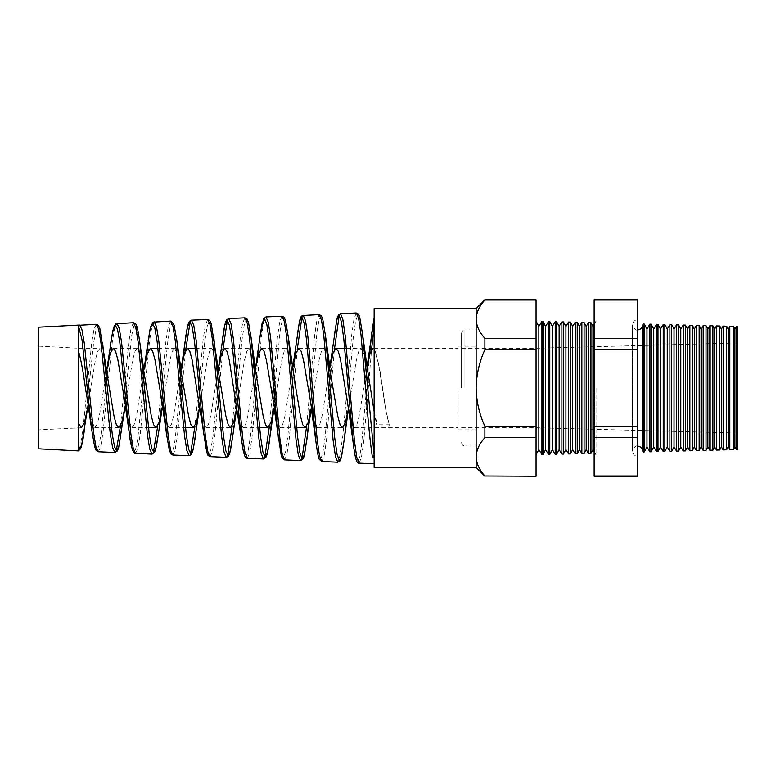 <?xml version="1.0" encoding="UTF-8"?>
<svg xmlns="http://www.w3.org/2000/svg" width="776" height="776" viewBox="0 0 776 776"><rect width="100%" height="100%" fill="white"/><g stroke="black" fill="none" stroke-linecap="round" stroke-linejoin="round"><path stroke-width="0.58" stroke-dasharray="3.88 2.91" d="M536.07 476.221L536.07 426.286L484.893 426.286C479.325 414.083 476.406 401.328 476.154 388L476.154 308.518M461.565 388L461.565 333.36L461.565 388M642.673 325.018L642.673 450.982M637.426 388L637.426 456.201L637.426 388M734.92 446.995L734.92 329.005M736.492 326.454L736.492 449.546M733.495 449.624L733.495 326.376M728.16 446.995L728.16 329.005M729.828 326.279L729.828 449.721M726.627 449.808L726.627 326.192M721.389 446.995L721.389 329.005M723.174 326.104L723.174 449.896M719.769 449.983L719.769 326.017M714.628 446.995L714.628 329.005M716.52 325.93L716.52 450.07M712.911 450.167L712.911 325.833M707.867 446.995L707.867 329.005M709.856 325.755L709.856 450.245M706.044 450.342L706.044 325.658M701.097 446.995L701.097 329.005M703.202 325.58L703.202 450.42M699.186 450.526L699.186 325.474M694.336 446.995L694.336 329.005M696.547 325.406L696.547 450.594M692.318 450.701L692.318 325.299M687.575 446.995L687.575 329.005M689.883 325.231L689.883 450.769M685.46 450.885L685.46 325.115M680.804 446.995L680.804 329.005M683.229 325.057L683.229 450.943M678.602 451.06L678.602 324.94M674.043 446.995L674.043 329.005M676.575 324.882L676.575 451.118M671.735 451.244L671.735 324.756M667.282 446.995L667.282 329.005M669.911 324.707L669.911 451.292M664.877 451.419L664.877 324.581M660.512 446.995L660.512 329.005M663.257 324.533L663.257 451.467M658.009 451.603L658.009 324.397M653.751 446.995L653.751 329.005M656.603 324.358L656.603 451.642M651.151 451.787L651.151 324.213M646.99 446.995L646.99 329.005M649.939 324.184L649.939 451.816M644.293 451.962L644.293 324.038M594.154 388L594.154 454.688L594.154 388M596.046 388L596.046 454.639L596.046 388M592.98 449.644L592.98 326.356M590.963 453.359L590.963 322.641M586.22 449.644L586.22 326.356M588.528 322.574L588.528 453.426M584.105 453.543L584.105 322.457M579.449 449.644L579.449 326.356M581.874 322.399L581.874 453.601M577.247 453.717L577.247 322.282M572.688 449.644L572.688 326.356M575.22 322.224L575.22 453.776M570.379 453.902L570.379 322.098M565.927 449.644L565.927 326.356M568.556 322.05L568.556 453.95M563.522 454.076L563.522 321.924M559.157 449.644L559.157 326.356M561.902 321.885L561.902 454.115M556.654 454.261L556.654 321.739M552.396 449.644L552.396 326.356M555.247 321.71L555.247 454.29M549.796 454.435L549.796 321.565M545.635 449.644L545.635 326.356M548.583 321.536L548.583 454.464M542.938 454.62L542.938 321.38M538.864 449.644L538.864 326.356M541.929 454.639L541.929 321.361M536.07 388L536.07 321.206L536.07 388M458.18 388L458.18 429.836L458.18 388M78.745 325.086L78.745 325.823L79.647 325.047M96.311 324.32L94.003 329.237L91.684 343.04L87.028 388C84.274 417.798 81.528 445.628 78.745 450.012L78.745 450.914M98.28 451.768L100.618 446.986L102.946 433.183L112.258 342.4L114.586 328.403L116.914 323.417M133.462 322.7L131.144 327.753L128.826 341.935L120.474 425.956M135.538 453.388L137.876 448.48L140.204 434.308L149.516 341.295L151.844 326.909L154.172 321.798M170.613 321.08L168.295 326.23L165.977 340.742L157.712 426.043M172.796 455.017L175.133 449.993L177.461 435.491L185.639 350.199M190.149 321.798L191.429 320.168M207.755 319.45L205.436 324.746L203.118 339.636L194.951 426.15M210.063 456.647L212.391 451.477L214.729 436.607L222.809 350.073M227.416 320.187L228.687 318.538M244.906 317.83L242.587 323.233L240.269 338.462L232.179 426.257M247.321 458.276L249.649 452.99L251.987 437.79L261.299 337.803L263.627 322.389L265.955 316.918M282.047 316.21L279.729 321.759L277.41 337.337L269.398 426.373M284.579 459.896L286.916 454.484L289.244 438.906L297.189 349.811M301.961 316.947L303.212 315.289M319.198 314.59L316.88 320.236L314.561 336.154L306.617 426.49M321.836 461.526L324.174 456.007L326.502 440.099L334.378 349.675M339.228 315.337L340.47 313.659M356.339 312.97L354.021 318.761L351.703 335.057L343.07 434.434L339.083 460.449M116.274 450.798L114.887 452.495M153.405 452.408L152.038 454.115M190.537 454.018L189.179 455.735M227.678 455.628L226.33 457.355M264.81 457.239L263.481 458.975M301.951 458.839L300.622 460.605M359.094 463.156L361.432 457.491L363.76 441.214L371.578 349.54M376.981 426.053L389.29 426.053L389.106 424.152L377.165 424.152L376.981 426.053L374.148 413.821L374.148 463.805L374.148 388L374.148 467.482M125.266 405.722L132.667 359.909L134.995 351.285L137.333 348.259L141.688 358.483M106.661 370.53L99.338 416.091L97.019 424.714L94.691 427.741L90.229 416.896M162.465 406.236L169.963 359.899L172.291 351.285L174.619 348.259L178.849 357.949M143.87 370.016L136.45 416.111L134.132 424.714L131.813 427.741L127.468 417.449M199.674 406.74L207.25 359.899L209.578 351.285L211.906 348.259L216.019 357.426M181.07 369.512L173.572 416.101L171.254 424.714L168.925 427.741L164.706 417.983M236.874 407.245L244.527 359.909L246.865 351.285L249.193 348.259L253.189 356.921M218.269 369.007L210.684 416.101L208.366 424.714L206.047 427.741L202.972 422.493L199.907 408.157M274.015 408.089L281.824 359.889L284.152 351.285L286.48 348.259L289.574 353.526L292.659 367.911M255.585 367.843L247.806 416.111L245.488 424.714L243.169 427.741L240.094 422.503L237.029 408.157M311.283 408.234L319.111 359.909L321.439 351.295L323.767 348.259L327.53 355.951M292.707 367.843L284.928 416.091L282.61 424.705L280.281 427.741L276.411 419.515M348.482 408.739L356.397 359.889L358.735 351.285L361.063 348.259L364.691 355.486M329.878 367.514L322.04 416.111L319.722 424.714L317.403 427.741L313.649 419.991M389.106 424.152L385.497 408.157L378.251 362.557L374.148 348.909M374.148 411.561L377.165 424.152M366.941 367.843L359.162 416.091L356.844 424.714L354.516 427.741L352.973 426.393M88.066 405.208L95.38 359.889L97.718 351.285L100.046 348.259L104.517 359.026M78.745 450.681L78.745 352.081M38.8 327.181L38.8 448.819M737.2 449.527L737.2 326.473M374.148 308.518L374.148 388L374.148 317.704L374.148 346.639L379.978 370.443L385.817 410.038L389.29 426.053M643.285 451.991L643.285 324.009M637.426 476.221L637.426 299.779M536.07 426.286L536.07 338.317L484.893 338.317C479.335 332.254 476.425 325.871 476.154 319.169C476.386 312.544 479.306 306.161 484.893 300.021L484.893 299.779M536.07 338.317L536.07 300.021L484.893 300.021M536.07 349.714L484.893 349.714L484.893 338.317M536.07 475.979L484.893 475.979C479.335 469.907 476.425 463.534 476.154 456.831L476.154 388C476.415 374.653 479.325 361.888 484.893 349.714M536.07 437.683L484.893 437.683L484.893 426.286M476.154 467.482L476.154 456.831C476.386 450.206 479.306 443.824 484.893 437.683M476.154 388L476.154 346.164L476.154 388M737.2 388L737.2 342.992L737.2 388M594.154 299.779L594.154 476.221M637.426 300.021L594.154 300.021M637.426 475.979L594.154 475.979M637.426 437.683L594.154 437.683M637.426 426.286L594.154 426.286M637.426 349.714L594.154 349.714M637.426 338.317L594.154 338.317M374.148 413.821L374.148 346.639M38.8 388L38.8 346.164L38.8 388M84.438 429.351L93.595 343.089L95.865 330.256L98.145 325.862L100.414 330.527L102.674 343.564M123.103 417.255L131.6 336.027L133.714 326.386L135.829 324.543L140.039 344.088M158.576 432.746L167.713 342.061L169.983 327.986L172.253 322.641L174.522 326.793L176.782 339.83M195.659 434.434L204.825 341.217L207.105 326.609L209.384 321.022L211.664 325.27L213.943 338.705M232.732 436.16L241.899 340.674L244.178 325.454L246.458 319.421L248.737 323.456L251.007 336.93M271.775 419.321L280.078 331.42L282.154 320.575L284.22 317.898L286.286 323.699L288.342 337.269M308.945 419.806L317.074 331.255L319.101 319.741L321.118 316.152L323.146 320.895L325.163 333.408M343.962 441.35L353.255 338.026L355.573 321.254L357.891 314.571L360.2 318.975L362.508 333.777M78.745 450.012L78.745 448.78M78.745 325.28L78.745 325.823M78.745 433.425L78.745 445.696M369.502 355.301L361.422 446.093L359.395 457.898L357.367 461.594L355.33 456.734L353.293 443.891M334.407 334.825L325.105 437.063L322.767 453.533L320.43 459.945L318.092 455.318L315.754 440.341M297.082 336.59L287.857 435.86L285.539 451.894L283.221 458.296L280.902 454.057L278.574 439.827M259.756 338.326L250.444 436.025L248.116 451.225L245.779 456.725L243.441 451.68L241.094 436.82M222.421 340.043L213.119 435.414L210.791 450.022L208.443 455.105L206.106 449.857L203.739 434.948M183.32 357.755L175.114 439.711L173.058 450.303L171.001 453.436L168.935 448.741L166.869 436.772M146.082 358.279L137.682 439.546L135.577 449.44L133.472 451.642L129.243 432.843M110.735 342.788L101.123 433.6L98.785 446.365L96.447 450.167L94.1 444.405L91.743 429.885M464.94 388L464.94 329.984L464.94 388M461.565 427.741L536.07 427.741L737.2 433.008M476.154 329.984L464.94 329.984C463 330.072 461.875 331.197 461.565 333.36M461.565 442.64C461.875 444.803 463 445.928 464.94 446.016L476.154 446.016M461.565 348.259L536.07 348.259L737.2 342.992M637.6 446.055C635.854 445.308 634.167 447.005 632.527 451.128L632.527 388L632.527 451.128C632.886 454.212 634.516 455.9 637.426 456.201M594.154 451.564L596.046 454.639L594.154 454.688M594.154 324.436L596.046 321.361L594.154 321.312M458.18 429.836L476.154 429.836M94.691 427.741L118.689 427.741M131.813 427.741L148.449 427.741M168.925 427.741L185.483 427.741M206.047 427.741L230.55 427.741M243.169 427.741L259.572 427.741M280.281 427.741L296.626 427.741M317.403 427.741L342.42 427.741M354.516 427.741L458.18 427.741M346.455 348.259L361.063 348.259M38.8 346.164L78.745 348.259L100.046 348.259M113.257 348.259L137.333 348.259M157.955 348.259L174.619 348.259M195.329 348.259L211.906 348.259M224.603 348.259L249.193 348.259M261.725 348.259L286.48 348.259M298.838 348.259L323.767 348.259M374.148 348.259L458.18 348.259M81.402 427.741L38.8 429.836M195.649 434.511L195.232 437.722M297.266 335.048L297.082 336.561M148.1 340.877L147.76 343.458M385.497 408.157L385.817 410.038M458.18 346.164L476.154 346.164M637.6 329.945C635.854 330.692 634.167 328.995 632.527 324.872L632.527 388L632.527 324.872C632.886 321.788 634.516 320.1 637.426 319.799"/><path stroke-width="1.16" d="M637.426 446.055L637.6 446.055C642.237 446.743 642.654 450.196 642.509 449.867L642.509 326.133C642.654 325.804 642.237 329.257 637.6 329.945L637.426 329.945M736.492 326.454L737.2 326.473L737.2 449.527L736.492 449.546L736.492 326.454L734.92 329.005L734.92 446.995L733.495 449.624L729.828 449.721L729.828 326.279L728.16 329.005L728.16 446.995L726.627 449.808L723.174 449.896L723.174 326.104L721.389 329.005L721.389 446.995L719.769 449.983L716.52 450.07L716.52 325.93L714.628 329.005L714.628 446.995L712.911 450.167L709.856 450.245L709.856 325.755L707.867 329.005L707.867 446.995L706.044 450.342L703.202 450.42L703.202 325.58L701.097 329.005L701.097 446.995L699.186 450.526L696.547 450.594L696.547 325.406L694.336 329.005L694.336 446.995L692.318 450.701L689.883 450.769L689.883 325.231L687.575 329.005L687.575 446.995L685.46 450.885L683.229 450.943L683.229 325.057L680.804 329.005L680.804 446.995L678.602 451.06L676.575 451.118L676.575 324.882L674.043 329.005L674.043 446.995L671.735 451.244L669.911 451.292L669.911 324.707L667.282 329.005L667.282 446.995L664.877 451.419L663.257 451.467L663.257 324.533L660.512 329.005L660.512 446.995L658.009 451.603L656.603 451.642L656.603 324.358L653.751 329.005L653.751 446.995L651.151 451.787L649.939 451.816L649.939 324.184L646.99 329.005L646.99 446.995L644.293 451.962L643.285 451.991L643.285 324.009L644.293 324.038L644.293 451.962M734.92 329.005L733.495 326.376L733.495 449.624M728.16 329.005L726.627 326.192L726.627 449.808M721.389 329.005L719.769 326.017L719.769 449.983M714.628 329.005L712.911 325.833L712.911 450.167M707.867 329.005L706.044 325.658L706.044 450.342M701.097 329.005L699.186 325.474L699.186 450.526M694.336 329.005L692.318 325.299L692.318 450.701M687.575 329.005L685.46 325.115L685.46 450.885M680.804 329.005L678.602 324.94L678.602 451.06M674.043 329.005L671.735 324.756L671.735 451.244M667.282 329.005L664.877 324.581L664.877 451.419M660.512 329.005L658.009 324.397L658.009 451.603M653.751 329.005L651.151 324.213L651.151 451.787M594.154 324.436L592.98 326.356L592.98 449.644L590.963 453.359L588.528 453.426L588.528 322.574L586.22 326.356L586.22 449.644L584.105 453.543L581.874 453.601L581.874 322.399L579.449 326.356L579.449 449.644L577.247 453.717L575.22 453.776L575.22 322.224L572.688 326.356L572.688 449.644L570.379 453.902L568.556 453.95L568.556 322.05L565.927 326.356L565.927 449.644L563.522 454.076L561.902 454.115L561.902 321.885L559.157 326.356L559.157 449.644L556.654 454.261L555.247 454.29L555.247 321.71L552.396 326.356L552.396 449.644L549.796 454.435L548.583 454.464L548.583 321.536L545.635 326.356L545.635 449.644L542.938 454.62L541.929 454.639L541.929 321.361L538.864 326.356L538.864 449.644L536.07 454.794M592.98 326.356L590.963 322.641L590.963 453.359M586.22 326.356L584.105 322.457L584.105 453.543M579.449 326.356L577.247 322.282L577.247 453.717M572.688 326.356L570.379 322.098L570.379 453.902M565.927 326.356L563.522 321.924L563.522 454.076M559.157 326.356L556.654 321.739L556.654 454.261M552.396 326.356L549.796 321.565L549.796 454.435M545.635 326.356L542.938 321.38L542.938 454.62M79.647 325.047L81.984 329.781L84.322 343.419L93.624 432.989L95.952 446.84L98.28 451.768L114.887 452.495L112.578 447.51L110.25 433.522L100.967 342.866L98.639 329.092L96.321 324.32L78.745 325.28M116.914 323.417L119.242 328.258L121.57 342.235L130.892 434.153L133.22 448.344L135.538 453.388L152.038 454.115L149.719 449.013L147.401 434.657L138.118 341.75L135.79 327.608L133.462 322.7L115.857 323.728L113.597 327.482L110.735 342.788M154.172 321.798L156.51 326.774L158.838 341.11L168.149 435.317L170.477 449.857L172.796 455.017L189.179 455.735L186.861 450.497L184.542 435.802L175.26 340.577L172.932 326.095L170.613 321.08L153.076 322.127L150.525 327.074L148.1 340.877M185.639 350.199L190.149 321.798M191.429 320.168L193.757 325.251L196.095 339.946L205.407 436.442L207.735 451.341L210.063 456.647L226.33 457.355L224.012 452.01L221.694 436.946L212.411 339.451L210.083 324.601L207.755 319.45L191.429 320.168L189.47 321.303L188.364 323.592C187.239 327.016 186.153 333.059 185.095 341.712L183.32 357.755M222.809 350.073L227.416 320.187M251.007 336.93L260.561 436.675L262.88 451.865L265.188 457.433L267.497 452.534L269.805 437.916C268.651 447.791 267.41 454.173 266.081 457.064L263.471 458.975L261.163 453.504L258.845 438.11L249.552 338.278L247.224 323.097L244.906 317.83L228.687 318.538L231.025 323.757L233.353 338.782L242.665 437.596L244.993 452.854L247.321 458.276L263.481 458.975M265.955 316.918L268.283 322.253L270.611 337.638L279.923 438.75L282.251 454.348L284.579 459.896L300.622 460.605L298.304 455.008L295.986 439.235L286.703 337.172L284.375 321.613L282.047 316.21L265.955 316.918L263.607 318.694L259.756 338.317L255.585 367.843L258.66 353.487L261.725 348.259L264.044 351.285L266.362 359.909L276.411 419.515M297.189 349.811L301.961 316.947M303.212 315.289L305.54 320.76L307.868 336.503L317.19 439.924L319.518 455.871L321.836 461.526L337.773 462.224L335.455 456.501L333.127 440.39L323.844 335.989L321.516 320.1L319.198 314.59L302.271 315.541L301.049 316.753L299.798 320.061L297.266 335.048M334.378 349.675L339.228 315.337M364.691 355.486L367.232 367.921L362.508 333.777L374.148 455.483L372.383 456.889C370.133 442.495 367.882 419.525 365.632 388L360.995 334.863L358.667 318.616L356.339 312.97L340.47 313.659L342.798 319.246L345.136 335.358L354.448 441.03L356.776 457.355L359.094 463.156L374.148 463.805M120.474 425.956L116.274 450.798M157.712 426.043L153.405 452.408M194.951 426.15L190.537 454.018M232.179 426.257L227.678 455.628M269.398 426.373L264.81 457.239M306.617 426.49L301.951 458.839M339.083 460.449L337.773 462.224L339.966 460.973L341.197 457.976L343.962 441.35L341.653 456.133L339.345 460.634L337.036 454.183L334.718 437.761L325.425 335.523L322.758 319.246L321.38 315.813L319.198 314.59M372.383 456.889L374.148 456.957M104.517 359.026L114.023 416.101L116.352 424.714L118.689 427.741L121.774 422.464L125.266 405.722M90.229 416.896L85.418 388C83.187 371.636 80.966 359.657 78.745 352.081M141.688 358.483L151.31 416.091L153.638 424.714L155.976 427.741L159.061 422.483L162.465 406.236M127.468 417.449L117.894 359.909L115.576 351.285L113.257 348.259L110.182 353.507L106.661 370.53M178.849 357.949L188.607 416.111L190.935 424.714L193.263 427.741L196.357 422.474L199.674 406.74M164.706 417.983L155.006 359.889L152.688 351.285L150.369 348.259L147.304 353.497L143.87 370.016M216.019 357.426L225.884 416.091L228.222 424.714L230.55 427.741L233.634 422.483L236.874 407.245M210.063 456.647L207.958 455.299L206.891 452.874L192.128 359.909L189.81 351.295L187.491 348.259L184.426 353.497L181.07 369.512M253.189 356.921L263.18 416.111L265.508 424.714L267.836 427.741L270.931 422.483L274.015 408.089L269.805 437.887L271.775 419.321M247.321 458.276C246.642 458.606 245.73 457.724 244.576 455.648L243.14 450.332L229.24 359.889L226.922 351.285L224.603 348.259L221.538 353.507L218.269 369.007M311.302 408.089L304.58 454.309L302.271 459.043L299.963 453.048L297.644 437.218L288.352 337.269L295.801 388L300.467 416.101L302.795 424.714L305.123 427.741L308.169 422.619L311.215 408.622M327.53 355.951L337.754 416.091L340.082 424.714L342.42 427.741L345.427 422.716L348.453 408.874M313.649 419.991L303.484 359.899L301.166 351.285L298.838 348.259L295.772 353.507L292.707 367.843L299.429 321.594L301.777 316.85L304.105 323.039L306.442 339.18L315.745 440.302L311.263 408.157M367.232 367.921L374.148 411.561M352.973 426.393L348.385 408.157L340.596 359.889L338.278 351.285L335.959 348.259L332.943 353.332L329.916 367.281M374.148 348.909L373.081 348.259L370.074 353.274L367.087 367.019M38.8 448.819L38.8 327.181L78.745 325.086L78.745 450.914L38.8 448.819M476.154 308.518L484.893 299.779L536.07 299.779L536.07 349.714L484.893 349.714C479.325 361.888 476.415 374.653 476.154 388L476.154 467.482L374.148 467.482L374.148 308.518L476.154 308.518L476.154 388C476.406 401.328 479.325 414.083 484.893 426.286L484.893 437.683C479.335 443.746 476.425 450.128 476.154 456.831C476.386 463.456 479.306 469.839 484.893 475.979L536.07 476.221L484.893 475.979M637.426 299.779L637.426 476.221L594.154 476.221L594.154 299.779L637.426 299.779M536.07 349.714L536.07 437.683L484.893 437.683M536.07 437.683L536.07 475.979M536.07 426.286L484.893 426.286M536.07 338.317L484.893 338.317L484.893 349.714M536.07 300.021L484.893 300.021C479.335 306.093 476.425 312.466 476.154 319.169C476.386 325.794 479.306 332.176 484.893 338.317M637.426 300.021L594.154 300.021M637.426 338.317L594.154 338.317M637.426 349.714L594.154 349.714M637.426 426.286L594.154 426.286M637.426 437.683L594.154 437.683M637.426 475.979L594.154 475.979M78.745 445.696L78.745 448.78L81.587 445.647L88.066 405.208M102.674 343.564L112.278 434.288L114.586 447.044L116.895 450.904L119.203 445.288L123.103 417.255M133.462 322.7L135.46 323.631C136.547 324.746 137.769 327.181 140.039 344.088L149.341 434.909L151.659 448.285L153.968 452.553L156.277 447.092L158.576 432.746L155.617 449.731L154.589 452.369L152.038 454.115M176.782 339.83L186.405 435.481L188.723 449.459L191.032 454.193L193.34 448.935L199.442 408.089M213.943 338.705L223.488 436.093L225.806 450.701L228.115 455.813L230.424 450.701L232.732 436.16L229.774 453.271L228.309 456.424L226.33 457.355M300.622 460.605L303.251 458.616L303.901 456.918L306.889 439.614L308.945 419.806M325.163 333.408L329.945 367.911M78.745 433.425L78.745 423.832L81.402 427.741L84.487 422.493L87.572 408.089M371.578 349.54L374.148 325.6M374.148 317.704L371.733 333.088L369.502 355.301M353.293 443.891L343.768 338.705L341.44 321.904L339.093 315.26L336.755 319.79L329.819 367.843M321.836 461.526L319.343 459.402C318.79 458.364 317.646 455.58 315.754 440.341L315.745 440.302M278.574 439.827L269.107 339.704L266.779 324.174L264.441 318.461L262.094 323.427L259.756 338.317M241.094 436.82L231.781 340.286L229.453 325.386L227.116 320.081L224.778 325.202L218.473 367.843M203.758 435.094L194.456 340.877L192.118 326.58L189.78 321.71L187.443 327.026L185.095 341.712M166.869 436.772L157.121 341.469L154.793 327.792L152.455 323.35L150.107 328.859L146.082 358.279M129.243 432.843L119.785 342.07L117.448 329.014L115.12 324.998L112.772 330.663L107.117 367.853M98.28 451.768L96.117 450.371L94.565 446.355L91.752 429.943L82.013 339.781L78.745 327.006M646.99 329.005L644.293 324.038M538.864 326.356L536.07 321.206M148.449 427.741L155.976 427.741M185.483 427.741L193.263 427.741M259.572 427.741L267.836 427.741M296.626 427.741L305.123 427.741M335.959 348.259L346.455 348.259M150.369 348.259L157.955 348.259M187.491 348.259L195.329 348.259M373.081 348.259L374.148 348.259M590.963 322.641L588.528 322.574M542.938 321.38L541.929 321.361M549.796 321.565L548.583 321.536M556.654 321.739L555.247 321.71M563.522 321.924L561.902 321.885M570.379 322.098L568.556 322.05M577.247 322.282L575.22 322.224M584.105 322.457L581.874 322.399M651.151 324.213L649.939 324.184M658.009 324.397L656.603 324.358M664.877 324.581L663.257 324.533M671.735 324.756L669.911 324.707M678.602 324.94L676.575 324.882M685.46 325.115L683.229 325.057M692.318 325.299L689.883 325.231M699.186 325.474L696.547 325.406M706.044 325.658L703.202 325.58M712.911 325.833L709.856 325.755M719.769 326.017L716.52 325.93M726.627 326.192L723.174 326.104M733.495 326.376L729.828 326.279M642.673 325.018L643.285 324.009M642.673 450.982L643.285 451.991M84.419 429.487C83.197 439.303 81.897 445.744 80.5 448.79L78.745 450.681M106.215 367.911L99.813 328.306L98.348 325.28L96.311 324.32M124.858 408.089L118.689 447.442L117.322 450.963L114.887 452.495M177.083 342.148L174.163 325.406L173.465 323.446L170.613 321.08M195.232 437.722L192.72 451.428L191.323 454.6L189.179 455.735M218.085 367.911L211.227 323.573L209.762 320.42L207.755 319.45M251.249 338.86L248.543 322.612L247.098 319.052L244.906 317.83M288.342 337.269L285.442 320.216L283.9 317.015L282.047 316.21M362.508 333.777L359.618 316.715L358.386 314.008L356.339 312.97M348.589 408.089L343.962 441.35M255.372 367.911L251.269 338.966M236.728 408.089L232.732 436.17M180.798 367.911L177.122 342.41M162.155 408.079L158.576 432.746M143.511 367.911L140.049 344.108M374.148 317.636L366.941 367.843M359.094 463.156C356.892 463.66 355.204 459.867 353.07 442.039L348.385 408.157M340.47 313.659L338.617 314.687L337.24 317.83L334.417 334.795M284.579 459.896L282.154 457.956L281.203 455.289L274.151 408.157M228.687 318.538L226.592 319.877L225.622 322.04C224.526 325.445 223.459 331.439 222.431 340.004M172.796 455.017L171.273 454.358L169.401 450.575L166.462 433.668M135.538 453.388C134.607 454.785 130.921 450.342 129.088 431.66L125.673 408.157M91.752 429.943L88.561 408.157M185.086 341.779L181.351 367.843M166.423 433.347L162.795 408.157M147.76 343.506L144.239 367.843M476.154 467.482L484.893 476.221M538.864 449.644L541.929 454.639M545.635 449.644L548.583 454.464M552.396 449.644L555.247 454.29M559.157 449.644L561.902 454.115M565.927 449.644L568.556 453.95M572.688 449.644L575.22 453.776M579.449 449.644L581.874 453.601M586.22 449.644L588.528 453.426M592.98 449.644L594.154 451.564M646.99 446.995L649.939 451.816M653.751 446.995L656.603 451.642M660.512 446.995L663.257 451.467M667.282 446.995L669.911 451.292M674.043 446.995L676.575 451.118M680.804 446.995L683.229 450.943M687.575 446.995L689.883 450.769M694.336 446.995L696.547 450.594M701.097 446.995L703.202 450.42M707.867 446.995L709.856 450.245M714.628 446.995L716.52 450.07M721.389 446.995L723.174 449.896M728.16 446.995L729.828 449.721M734.92 446.995L736.492 449.546"/></g></svg>
